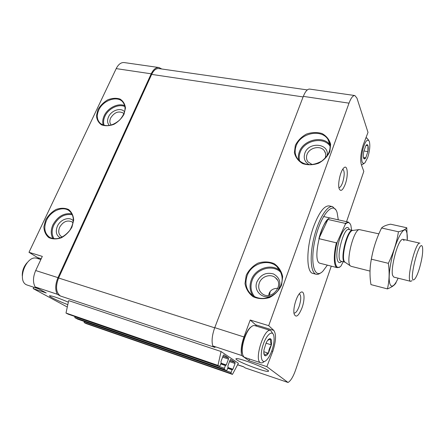 <?xml version="1.0" encoding="UTF-8"?>
<svg xmlns="http://www.w3.org/2000/svg" width="445" height="445" viewBox="0 0 445 445"><rect width="100%" height="100%" fill="white"/><g stroke="black" fill="none" stroke-linecap="round" stroke-linejoin="round"><path stroke-width="0.67" d="M22.283 275.839C22.133 270.899 23.73 266.533 27.073 262.739M367.848 151.79L365.768 157.825L367.893 151.667L367.954 145.626C368.338 147.006 368.315 148.975 367.893 151.539M365.896 145.56L367.915 145.504C367.453 144.341 366.775 144.369 365.873 145.587L363.626 151.956L363.315 156.412L363.587 158.153L365.684 157.953C364.794 159.199 364.11 159.266 363.632 158.147M271.35 345.064C269.664 347.484 268.713 350.143 268.502 353.057L271.4 344.78C270.443 342.622 270.232 340.692 270.76 338.995C271.6 339.935 271.812 341.86 271.4 344.78M267.617 340.408L270.677 338.918C269.726 338.272 268.541 339.007 267.128 341.12L266.16 342.856L264.024 349.759C263.612 352.74 263.846 354.671 264.719 355.549L263.824 352.685M33.887 287.281L33.175 288.605L66.911 306.816M39.371 259.085L37.686 257.638L28.986 252.315L116.195 68.613L151.211 73.809L57.983 277.647C55.263 284.138 55.013 289.673 57.233 294.245L60.392 296.003L215.069 347.462L212.771 345.904L241.702 355.511L248.866 360.65L266.833 366.647L288.043 382.478C290.668 380.909 293.149 376.865 295.486 370.34L331.269 266.143M158.898 67.529L124.261 62.578C121.096 62.261 118.403 64.275 116.195 68.613M68.174 302.105C58.595 298.05 52.438 295.925 49.69 295.73C47.721 295.925 58.084 301.009 67.468 304.519M236.89 359.905C235.844 359.182 235.628 358.759 236.239 358.642C239.338 357.558 271.495 370.212 268.368 371.28C267.195 372.749 241.869 363.571 236.89 359.905M217.955 365.395L65.999 313.046L68.675 300.614L221.07 351.528L238.392 363.276L232.44 374.395L231.1 373.561L231.116 372.476L232.101 369.812L232.93 369.239L235.049 363.487L235.077 362.402L230.66 359.438L230.043 360.144L227.868 365.996L228.051 367.225L227.045 369.934L226.416 370.652L224.38 369.389L224.397 368.276L225.415 365.545L226.277 364.967L228.463 359.087L228.485 357.969L223.88 354.871L223.201 355.566L220.959 361.557L221.154 362.825L220.114 365.601L219.457 366.33L217.955 365.395L221.07 351.528M33.175 288.605L46.219 292.96L35.099 286.892L57.233 294.245M237.736 364.767L243.465 366.713L245.295 367.954L288.043 382.478M35.099 286.892C32.774 282.353 32.969 276.901 35.695 270.538L42.314 256.392L28.986 252.315M256.609 326.185L255.619 324.794L250.207 320.016L243.949 336.954C241.312 344.552 240.561 350.738 241.702 355.511M354.782 95.536L309.681 89.089C307.467 88.928 305.348 91.359 303.318 96.376L214.757 327.648C212.104 335.068 211.436 341.154 212.771 345.904M123.994 113.681L123.571 113.241C118.771 110.616 114.46 112.19 110.649 117.964C109.42 120.823 109.626 123.198 111.272 125.084M73.069 222.85L71.873 221.81C67.117 219.852 63.051 221.66 59.669 227.217C57.995 231.378 58.601 234.521 61.488 236.64L62.267 237.029M324.995 158.448C326.135 155.628 325.924 153.074 324.349 150.788C320.567 145.059 309.264 147.54 307.017 154.515C306.071 157.263 306.399 159.727 308.018 161.902L312.24 164.606M259.329 282.931C257.955 287.253 258.879 290.813 262.094 293.605C271.228 301.304 284.95 284.995 275.477 277.769C270.643 273.402 261.532 276.345 259.329 282.931M277.919 288.299C273.486 288.299 270.549 290.001 269.108 293.405L268.674 295.419M346.538 221.677L363.81 171.386L361.334 164.661C360.066 159.683 360.723 153.008 363.309 144.642L368.009 132.399L356.951 98.134L354.86 95.547C352.924 95.436 350.977 97.972 349.014 103.157L268.713 325.679L250.207 320.016M266.833 366.647L272.768 351.422C276.056 341.165 276.395 334.156 273.786 330.396L268.713 325.679M345.303 184.041C342.822 190.338 340.787 191.929 339.201 188.802C337.505 184.48 340.286 171.381 343.59 168.143C347.501 163.554 348.624 175.069 345.303 184.041M302.066 307.706C298.684 315.983 296.053 318.108 294.162 314.07C292.721 309.175 296.331 296.242 300.03 293.005C304.219 288.655 305.459 298.462 302.066 307.706M332.393 206.597L329.306 205.924C324.322 205.44 319.121 212.271 313.703 226.41C306.132 246.897 305.999 272.401 312.88 273.402L313.052 273.447M307.311 89.918L158.904 68.58C156.1 68.313 153.681 70.254 151.656 74.398L58.601 278.008C55.364 286.513 55.959 292.51 60.392 296.003M65.999 313.046L68.118 314.142M74.855 316.467L74.866 317.697L77.73 319.182M84.161 321.412L84.177 322.58L86.046 323.559L232.44 374.395M161.769 68.992L159.015 67.545C156 67.256 153.397 69.348 151.211 73.809M327.364 265.148L322.892 271.189C314.248 280.211 309.492 262.183 315.455 238.031C321.262 213.834 333.678 200.417 337.138 212.677L338.278 219.824M320.339 263.351L320.228 263.323C311.083 262.216 322.67 214.607 331.202 218.239M320.589 272.935C318.954 274.187 317.457 274.626 316.1 274.248C310.666 272.93 309.436 256.053 313.953 237.658C318.397 219.252 327.192 205.056 332.56 206.63L335.786 209.806M278.003 290.574C281.524 283.204 280.005 277.658 273.458 273.936C266.099 272.017 260.598 274.637 256.954 281.796C252.938 291.197 263.49 300.542 272.707 295.397M326.936 156.167C330.413 143.54 308.774 140.948 304.825 153.291C303.29 158.342 304.769 162.147 309.269 164.706M73.336 220.859C69.576 216.226 60.359 219.335 57.399 226.177C55.263 231.645 56.259 235.544 60.375 237.869M124.611 111.884C121.212 107.139 111.367 110.221 108.536 116.857C107.028 120.373 107.317 123.254 109.409 125.512M299.296 293.85L299.351 293.861C301.265 295.463 301.209 299.624 299.174 306.332C297.421 310.977 295.697 313.224 293.995 313.08M342.806 169.161C344.719 171.086 344.658 175.553 342.628 182.561C341.398 185.904 340.164 187.606 338.918 187.668M271.7 351.077L272.768 351.422M248.866 360.65L249.517 359.032M242.864 355.077L242.252 353.052C240.795 346.338 245.356 331.92 250.279 327.542L251.764 326.396M268.368 353.274C266.455 353.797 265.264 354.582 264.808 355.616C265.787 356.189 266.978 355.41 268.368 353.274L268.502 353.057M271.856 350.66C270.248 355.06 268.418 358.258 266.355 360.255C261.677 364.794 259.502 356.223 262.884 345.531C266.155 334.807 272.607 329.428 273.847 335.958C274.521 339.858 273.853 344.758 271.856 350.66M264.336 361.462C262.989 362.692 261.799 363.126 260.764 362.775C253.489 361.095 264.063 327.181 270.738 330.552L272.829 333.667M244.939 357.513L244.828 357.474C243.671 357.035 242.887 355.733 242.475 353.58C240.973 346.655 245.679 331.753 250.758 327.242C252.293 325.796 253.644 325.256 254.813 325.629L270.638 330.518M263.829 351.728L268.441 353.224M266.01 343.178L271.411 344.903M27.523 285.162L38.81 288.916L37.297 288.093M27.356 285.106C15.909 281.913 26.366 253.995 37.252 258.428L40.84 259.535M367.726 157.458L364.922 162.87C361.835 164.678 360.99 160.762 362.391 151.122C364.833 141.655 367.131 138.362 369.283 141.243C370.318 145.315 369.801 150.721 367.726 157.458M363.459 157.536L365.768 157.825M363.938 163.582L361.462 165.006M365.779 138.2L366.819 137.956L368.571 140.125M363.849 150.95L367.893 151.667M343.184 261.777L341.042 265.949C335.313 272.234 332.782 258.634 337.188 242.214L345.359 224.18C347.929 221.71 349.776 222.144 350.894 225.493L351.6 230.176M345.359 224.18L345.231 223.368L348.34 222.083L350.12 223.779M339.707 266.994L337.243 267.668C333.761 267.011 333.255 255.241 336.398 242.837L337.188 242.214M336.398 242.837L318.887 238.642L327.915 219.463C324.355 222.906 321.346 229.297 318.887 238.642M345.231 223.368L327.915 219.463M419.362 268.641C417.722 273.92 416.158 277.413 414.679 279.115C407.236 286.803 419.502 236.401 422.477 247.075C423.178 251.737 422.138 258.929 419.362 268.641M412.087 280.661L410.668 281.34C405.807 281.112 415.619 240.79 419.958 243.187M351.166 266.338L350.393 265.893C345.509 262.411 353.369 230.132 359.232 229.576L378.89 233.847M376.559 239.66C373.817 247.159 371.864 254.974 370.702 263.106M387.434 288.905L370.963 284.611C369.55 275.995 369.689 267.517 371.375 259.179C373.216 248.416 376.615 238.025 381.576 228.001C383.162 226.338 386.149 225.07 390.538 224.191L406.786 227.762C405.684 229.386 402.903 230.721 398.436 231.767C396.762 242.386 393.402 252.905 388.351 263.329C389.62 272.507 389.314 281.034 387.434 288.905C391.973 287.114 394.86 285.017 396.1 282.614M398.108 278.175C391.472 293.227 386.61 285.89 390.666 263.963C394.593 242.052 404.433 223.218 406.685 232.134C407.231 233.998 407.42 236.718 407.258 240.3L406.786 227.762M381.576 228.001L398.436 231.767M371.375 259.179L388.351 263.329M403.982 240.695C403.426 239.026 402.503 238.848 401.218 240.161C396.64 244.316 390.532 269.403 392.629 275.433L393.808 277.09M97.989 109.576L96.437 115.756C96.804 119.733 98.54 122.781 101.638 124.895C105.365 126.169 109.47 125.974 113.953 124.311C118.242 121.824 121.585 118.487 123.988 114.298L125.462 108.029C124.989 104.047 123.17 101.048 120.011 99.035C116.273 97.872 112.218 98.123 107.835 99.786C103.657 102.228 100.375 105.493 97.989 109.576M45.69 219.869L43.86 226.783C44.072 231.339 45.707 234.932 48.772 237.569C52.51 239.282 56.693 239.36 61.321 237.797C65.788 235.277 69.325 231.723 71.94 227.122L73.692 220.097C73.375 215.525 71.645 211.987 68.508 209.473C64.759 207.876 60.626 207.871 56.103 209.45C51.759 211.926 48.288 215.397 45.69 219.869M35.695 270.538L57.983 277.647M214.757 327.648L243.949 336.954M303.318 96.376L349.014 103.157M295.335 145.409L294.384 152.663C295.536 157.38 298.3 161.034 302.678 163.627C307.723 165.234 313.007 165.117 318.537 163.27C323.671 160.439 327.431 156.573 329.823 151.667L330.641 144.28C329.328 139.558 326.452 135.97 322.002 133.517C316.968 132.048 311.761 132.243 306.382 134.101C301.404 136.876 297.722 140.648 295.335 145.409M246.23 275.283L245 283.543C246.029 289.05 248.755 293.461 253.177 296.765C258.328 298.995 263.785 299.257 269.553 297.555C274.949 294.679 278.959 290.513 281.585 285.05L282.67 276.623C281.468 271.094 278.62 266.761 274.114 263.612C268.969 261.554 263.596 261.393 257.994 263.129C252.771 265.943 248.85 269.998 246.23 275.283M151.656 74.398L303.106 96.932M58.601 278.008L214.696 327.815M68.035 314.114L219.43 366.313M222.995 356.122L228.485 357.969M222.622 357.113L228.463 359.087M221.02 363.17L226.277 364.967M225.732 365.184L220.892 363.526L225.71 365.178M220.737 363.938L225.415 365.545M74.771 316.662L224.397 368.276M74.866 317.697L224.38 369.389M77.647 319.154L226.388 370.635M229.859 360.639L235.077 362.402M229.498 361.607L235.049 363.487M227.94 367.526L232.93 369.239M227.807 367.876L232.39 369.45L227.807 367.876M227.656 368.276L232.101 369.812M84.094 321.568L231.116 372.476M84.177 322.58L231.1 373.561M281.129 272.718C273.224 263.796 256.142 268.474 252.131 280.456C250.04 286.586 250.885 292.031 254.668 296.804M280.261 270.827C271.556 262.967 255.246 268.252 251.253 280.033C249.256 285.74 249.801 290.98 252.877 295.764M247.125 275.711C244.533 283.71 246.263 290.257 252.304 295.358C260.08 300.153 267.946 299.335 275.9 292.899C281.98 286.869 285.835 276.506 276.762 266.466C268.007 258.317 251.236 263.657 247.125 275.711M280.951 272.279L276.762 266.466L280.144 270.621M330.212 146.372C323.91 136.114 304.057 140.258 300.119 152.418C299.018 155.411 298.89 158.325 299.724 161.168M330.095 144.875C322.953 135.069 303.301 139.747 299.307 151.962C298.284 154.732 298.061 157.458 298.645 160.144M296.164 145.871C294.373 150.95 295.002 155.483 298.05 159.471C304.452 165.746 312.401 166.269 321.885 161.023C330.179 154.187 332.159 146.9 327.837 139.174C321.029 128.616 300.325 133.166 296.164 145.871M330.107 144.959L327.837 139.174L329.973 144.158M72.401 214.79C64.709 213.444 58.506 216.91 53.789 225.17C51.514 230.365 51.603 234.91 54.073 238.793M71.94 213.85C64.035 212.732 57.705 216.376 52.949 224.786C50.647 230.004 50.663 234.621 53 238.637M46.547 220.264C43.426 227.879 44.522 233.608 49.829 237.458C56.693 240.422 63.351 238.058 69.804 230.36C74.732 221.766 74.398 215.141 68.803 210.474C62.322 205.913 50.635 211.102 46.547 220.264M124.995 106.628C118.743 103.496 108.369 108.485 104.959 116.195C103.468 119.466 103.184 122.514 104.102 125.351M124.806 105.704C118.264 102.662 107.684 107.868 104.18 115.789C102.673 119.082 102.344 122.175 103.196 125.073M98.784 109.993C96.37 115.594 96.927 120.1 100.453 123.504C106.155 127.226 112.613 126.018 119.822 119.889C125.796 112.668 126.625 106.516 122.303 101.432C116.507 95.558 102.895 100.581 98.784 109.993M123.727 103.151L122.303 101.432L123.577 102.912M270.187 291.458L269.481 295.308M327.948 143.863L328.599 143.29M328.833 141.493L329.122 141.415M255.619 324.794L273.786 330.396M41.218 258.729L37.686 257.638M341.671 261.399C337.266 266.11 335.23 256.415 338.317 243.81C341.309 231.178 347.539 223.457 349.319 229.653M345.353 262.416L344.875 262.083C340.508 258.957 347.317 230.994 352.568 230.471L352.985 230.415M345.125 262.261L344.964 262.222C339.14 261.565 347.261 228.129 352.685 230.427M359.232 229.576L352.763 230.449M341.226 261.287L341.154 261.271C335.23 260.581 343.368 227.15 348.874 229.553L352.635 230.415M123.983 113.709L123.571 113.241M72.49 222.266L71.873 221.81M325.556 153.469L324.349 150.788M277.318 279.927L275.477 277.769M68.074 314.131L219.457 366.33M77.68 319.171L226.416 370.652M237.708 364.833L243.688 366.864M316.1 274.248L312.88 273.402M268.279 370.768L268.368 371.28M242.158 352.429L242.286 352.078M260.764 362.775L244.828 357.474M242.252 353.052L242.475 353.58M250.279 327.542L250.758 327.242M366.769 137.95L365.929 137.811M348.235 222.061L323.548 216.52M337.243 267.668L320.228 263.323M419.896 243.176L402.931 239.315M410.668 281.34L393.742 277.074M370.001 271.088L351.083 266.316M341.182 261.276L344.875 262.083L350.393 265.893"/></g></svg>
